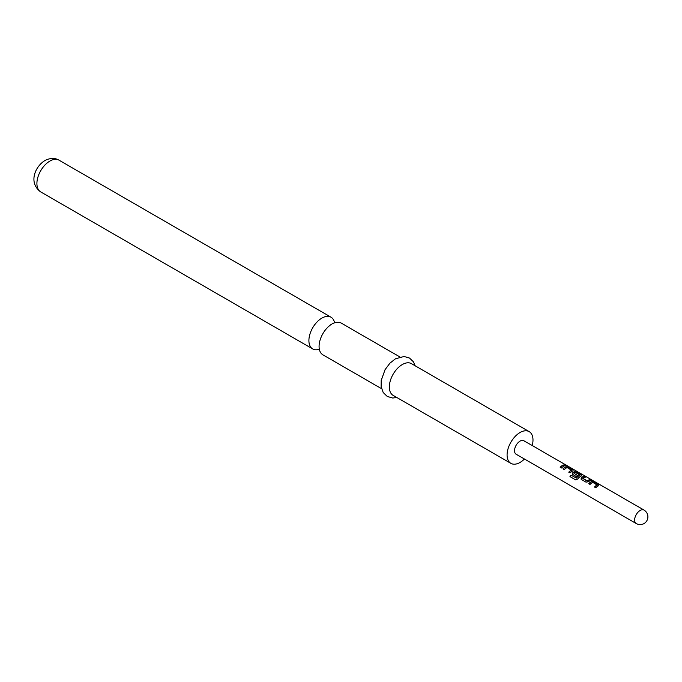 <?xml version="1.0" encoding="UTF-8"?>
<svg xmlns="http://www.w3.org/2000/svg" width="682" height="682" viewBox="0 0 682 682"><rect width="100%" height="100%" fill="white"/><g stroke="black" fill="none" stroke-linecap="round" stroke-linejoin="round"><path stroke-width="1.02" d="M567.373 465.849L523.921 440.76A7.766 4.484 -60 0 0 520.034 441.143A7.766 4.484 -60 0 0 514.961 447.989A7.766 4.484 -60 0 0 516.146 454.221L636.246 523.554A7.766 7.766 0 0 0 647.9 516.828A7.766 7.766 0 0 0 644.013 510.093A7.766 4.484 120 0 0 640.134 510.477A7.766 4.484 120 0 0 634.635 519.999A7.766 4.484 120 0 0 636.246 523.554M381.545 388.68L322.867 354.81A18.32 10.571 -60 0 1 319.338 343.31A18.32 10.571 -60 0 1 329.466 325.766A18.32 10.571 -60 0 1 332.032 323.993A18.32 10.571 -60 0 1 341.188 323.08L399.865 356.959M598.77 485.848L598.685 484.851L594.073 482.191L591.695 481.765A7.545 4.356 120 0 0 590.808 482.183A7.545 4.356 120 0 0 588.822 483.777M598.685 484.851L598.796 485.652L598.745 484.646L594.133 481.986L591.72 481.569A7.766 4.484 120 0 0 590.808 482.003A7.766 4.484 120 0 0 588.702 483.709L590.015 484.467A7.766 4.484 120 0 1 592.129 482.762A7.766 4.484 120 0 1 592.863 482.396L597.279 485.149A7.545 4.356 120 0 0 596.562 485.507A7.545 4.356 120 0 0 594.576 487.101M585.318 477.136L584.269 476.53A7.545 4.356 120 0 0 582.232 477.238A7.545 4.356 120 0 0 581.337 477.843L581.362 479.472L585.974 482.131L588.387 481.765A7.766 4.484 120 0 1 589.316 481.142A7.766 4.484 120 0 1 591.405 480.409L590.083 479.651A7.766 4.484 120 0 0 587.995 480.384A7.766 4.484 120 0 0 587.245 480.878L582.803 478.312A7.766 4.484 120 0 1 583.553 477.818A7.766 4.484 120 0 1 585.642 477.085L584.329 476.326A7.766 4.484 120 0 0 582.232 477.059A7.766 4.484 120 0 0 581.311 477.681M591.072 480.46L590.024 479.855A7.545 4.356 120 0 0 587.995 480.563A7.545 4.356 120 0 0 587.262 481.04L587.245 480.878M581.627 475.951L581.541 474.953L576.929 472.294L574.551 471.867A7.545 4.356 120 0 0 573.664 472.285A7.545 4.356 120 0 0 572.761 472.899L572.846 474.655M581.541 474.953L581.652 475.755L581.601 474.749L576.989 472.089L574.576 471.671A7.766 4.484 120 0 0 573.664 472.106A7.766 4.484 120 0 0 572.735 472.737L572.786 474.519L576.571 476.701A7.766 4.484 120 0 1 577.833 475.559L574.082 473.282A7.766 4.484 120 0 1 574.841 472.788A7.766 4.484 120 0 1 575.574 472.421L579.99 475.175A7.545 4.356 120 0 0 579.282 475.533A7.545 4.356 120 0 0 576.435 478.116L570.97 475.047A7.766 4.484 120 0 0 569.964 476.607L575.523 479.813M577.722 475.644L574.091 473.393M573.051 470.998L572.974 470.009L568.353 467.341L565.975 466.914A7.545 4.356 120 0 0 565.097 467.341A7.545 4.356 120 0 0 563.11 468.926M572.974 470.009L573.076 470.81L573.033 469.804L568.413 467.136L566 466.718A7.766 4.484 120 0 0 565.097 467.161A7.766 4.484 120 0 0 562.982 468.858L564.304 469.625A7.766 4.484 120 0 1 566.41 467.92A7.766 4.484 120 0 1 567.151 467.554L571.567 470.307A7.545 4.356 120 0 0 570.851 470.665A7.545 4.356 120 0 0 568.865 472.251M565.361 465.61L564.312 465.005A7.545 4.356 120 0 0 562.283 465.712A7.545 4.356 120 0 0 560.297 467.306M598.796 485.652A7.766 4.484 120 0 0 597.884 486.087A7.766 4.484 120 0 0 595.778 487.792L594.457 487.033A7.766 4.484 120 0 1 596.562 485.328A7.766 4.484 120 0 1 597.304 484.962M580.894 478.96L581.362 479.472M581.652 475.755A7.766 4.484 120 0 0 580.74 476.189A7.766 4.484 120 0 0 577.671 479.054L575.617 479.864M580.015 474.979A7.766 4.484 120 0 0 579.282 475.345A7.766 4.484 120 0 0 576.35 478.014M572.326 474.007L572.786 474.519M573.076 470.81A7.766 4.484 120 0 0 572.172 471.245A7.766 4.484 120 0 0 570.067 472.95L568.745 472.183A7.766 4.484 120 0 1 570.851 470.486A7.766 4.484 120 0 1 571.584 470.111M563.596 466.292A7.766 4.484 120 0 0 561.491 467.997L560.169 467.238A7.766 4.484 120 0 1 562.283 465.533A7.766 4.484 120 0 1 564.372 464.809L565.693 465.567A7.766 4.484 120 0 0 563.596 466.292M334.555 322.816A18.32 10.571 120 0 0 331.009 317.207A18.32 10.571 120 0 0 321.853 318.119A18.32 10.571 120 0 0 309.892 334.257A18.32 10.571 120 0 0 312.697 348.937A18.32 10.571 120 0 0 319.329 349.201M532.216 445.551A18.32 10.571 120 0 0 529.189 431.629L411.451 363.651A18.32 10.571 120 0 0 402.295 364.555A18.32 10.571 120 0 0 390.326 380.701A18.32 10.571 120 0 0 393.139 395.372L510.878 463.351A18.32 10.571 120 0 0 520.034 462.447A18.32 10.571 120 0 0 524.441 459.003M529.189 431.629A18.32 10.571 120 0 0 520.034 432.533A18.32 10.571 120 0 0 508.073 448.671A18.32 10.571 120 0 0 510.878 463.351M566.836 465.797L565.591 465.38M576.435 478.116L571.056 475.149A7.545 4.356 120 0 0 570.075 476.658L569.964 476.607M570.075 476.658L575.591 479.847M587.091 481.057L582.803 478.432M581.337 477.843L581.422 479.599M40.698 191.898C28.098 182.742 35.149 166.476 44.867 160.585C50.144 157.883 54.867 157.747 59.019 160.176A18.32 10.571 120 0 0 49.863 161.08A18.32 10.571 120 0 0 37.894 177.218A18.32 10.571 120 0 0 40.698 191.898L312.697 348.937M567.33 465.823L644.013 510.093M396.881 397.538L392.738 398.015L387.274 396.472L383.207 392.534L381.119 386.549L381.204 380.454L385.083 369.627L389.908 363.199L395.415 358.826L404.085 356.481L409.515 358.05L413.471 361.861L415.193 365.808M59.019 160.176L331.009 317.207"/></g></svg>
